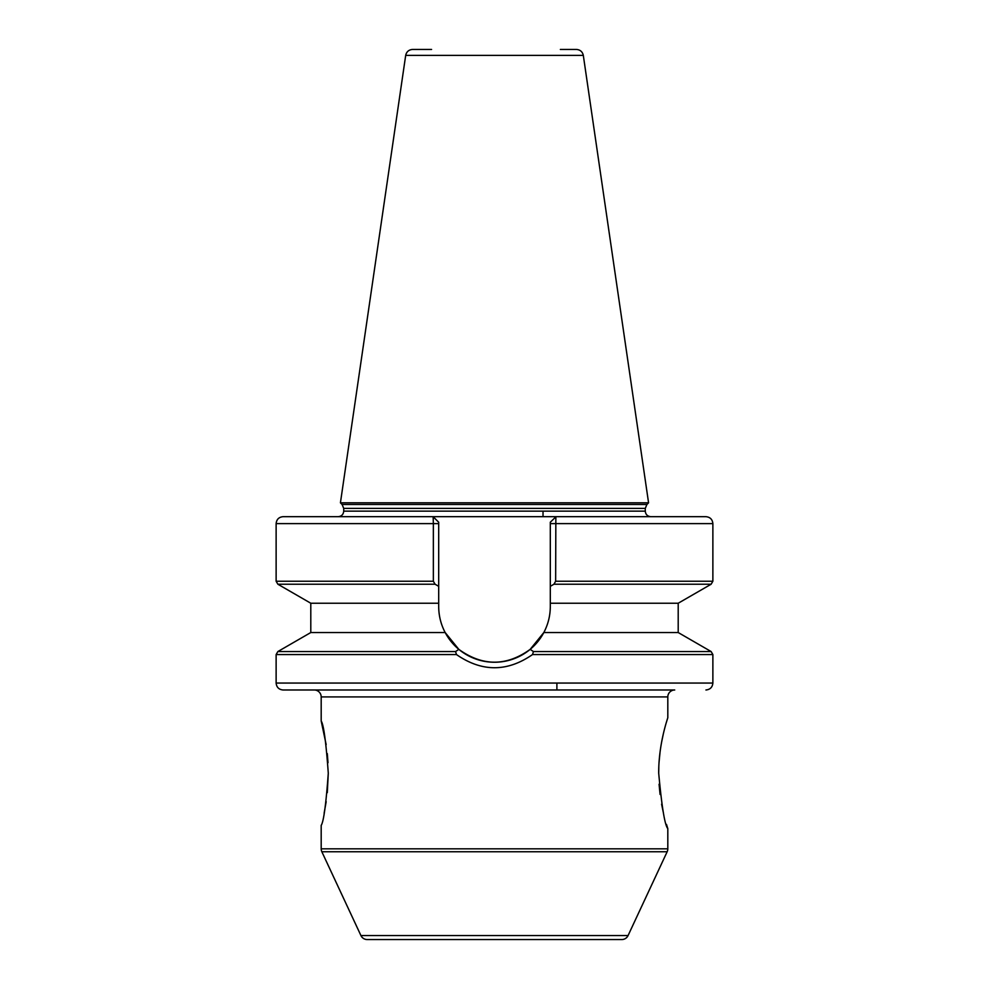 <?xml version="1.0" encoding="UTF-8"?>
<svg xmlns="http://www.w3.org/2000/svg" width="989" height="989" viewBox="0 0 989 989"><rect width="100%" height="100%" fill="white"/><g stroke="black" fill="none" stroke-linecap="round" stroke-linejoin="round"><path stroke-width="1.48" d="M431.575 49.45L412.537 49.45C408.803 49.747 406.516 51.725 405.688 55.384L340.426 502.82L648.574 502.82L583.312 55.384L405.688 55.384M494.5 516.678L650.824 516.678L494.5 516.678M530.166 649.377C506.405 666.45 482.62 666.45 458.834 649.377L445.174 632.54C440.909 624.467 438.745 615.764 438.696 606.455A55.804 55.804 0 0 0 543.826 632.54L530.166 649.377L533.442 651.553L532.527 654.557C507.184 672.124 481.828 672.124 456.473 654.557L276.129 654.557L276.129 683.053C276.549 687.256 278.861 689.568 283.064 689.988L494.5 689.988M360.923 935.545L628.077 935.545A6.935 6.935 0 0 1 621.797 939.55L367.203 939.55A6.935 6.935 0 0 1 360.923 935.545L321.845 851.752A6.935 6.935 0 0 1 321.19 848.822L321.19 825.382C323.65 821.711 326.024 804.329 328.286 773.237C326.036 742.084 323.663 724.665 321.19 720.969L321.19 696.924A6.935 6.935 0 0 0 314.267 689.988L674.733 689.988A6.935 6.935 0 0 0 667.81 696.924L321.19 696.924M321.19 848.822L667.81 848.822A6.935 6.935 0 0 1 667.155 851.752L321.845 851.752M659.07 784.24L660.071 794.464M661.592 804.181L663.285 812.303M666.487 824.381L667.81 828.634C664.831 825.345 661.789 806.863 658.699 773.175C658.513 743.32 668.119 717.124 667.81 717.717L667.81 696.924M556.894 689.988L556.894 683.053M667.81 848.822L667.81 828.634M628.077 935.545L667.155 851.752M340.426 502.82L342.095 504.489L646.905 504.489L648.574 502.82M645.273 511.14L645.273 508.408L343.727 508.408L343.727 511.14L645.273 511.14C645.619 514.503 647.461 516.345 650.824 516.678M438.696 606.455L438.696 523.614L433.355 523.614L433.355 581.235L276.129 581.235L276.129 523.614L433.355 523.614L433.145 516.678L283.064 516.678C278.861 517.099 276.549 519.41 276.129 523.614M550.304 522.316L550.304 606.455C550.28 615.677 548.116 624.368 543.826 632.54L678.207 632.54L711.128 651.553L533.442 651.553M445.174 632.54L310.793 632.54L310.793 603.241L277.872 584.227L435.073 584.227L438.696 586.329M276.129 683.053L712.871 683.053L712.871 654.557L532.527 654.557M560.355 49.45L576.463 49.45C580.197 49.747 582.484 51.725 583.312 55.384M438.696 523.614L438.696 522.229L433.145 516.678L283.064 516.678L705.936 516.678L555.855 516.678L555.645 581.235L553.927 584.227L711.128 584.227L712.871 581.235L712.871 523.614C712.451 519.41 710.139 517.099 705.936 516.678M555.843 516.851L550.304 522.229L555.843 516.851M433.157 516.851L438.696 522.229M550.304 586.329L553.927 584.227M550.304 603.241L678.207 603.241L711.128 584.227M458.834 649.377L455.558 651.553L456.473 654.557M438.696 603.241L310.793 603.241M433.355 581.235L435.073 584.227M324.12 813.205L326.172 801.671M327.297 792.646L328.286 773.237M328.002 762.729L327.297 753.618M326.16 744.618L321.19 720.969M667.81 717.717L666.487 721.982M663.322 733.912L661.567 742.319M660.071 751.863L659.057 762.222M658.81 767.031L658.699 773.175M550.304 523.614L712.871 523.614M555.645 581.235L712.871 581.235M310.793 632.54L277.872 651.553L455.558 651.553M645.273 508.408L646.905 504.489M342.095 504.489L343.727 508.408M343.727 511.14C343.381 514.503 341.539 516.345 338.176 516.678M678.207 632.54L678.207 603.241M276.129 581.235L277.872 584.227M712.871 654.557L711.128 651.553M277.872 651.553L276.129 654.557M712.871 683.053C712.451 687.256 710.139 689.568 705.936 689.988M543.023 516.678L543.023 511.14"/></g></svg>
